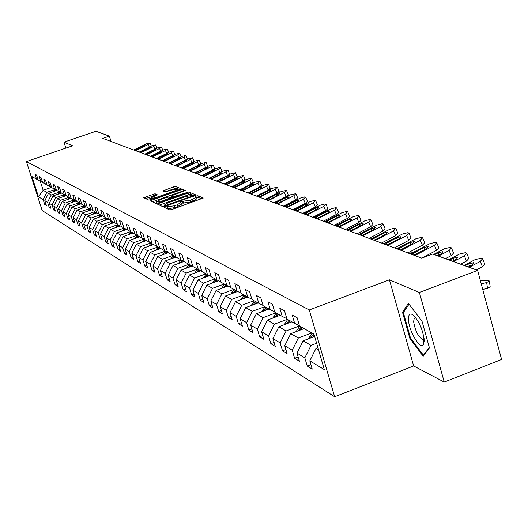 <?xml version="1.0" encoding="UTF-8"?>
<svg xmlns="http://www.w3.org/2000/svg" width="528" height="528" viewBox="0 0 528 528"><rect width="100%" height="100%" fill="white"/><g stroke="black" fill="none" stroke-linecap="round" stroke-linejoin="round"><path stroke-width="0.79" d="M165.449 206.95L164.571 207.491L169.666 209.893L171.838 209.524L203.3 198.026L197.855 195.743L196.35 196.007L195.499 196.535L196.416 196.984L192.509 199.412L190.007 200.303L180.932 201.465L180.068 202L180.952 202.455L176.992 204.917L174.478 205.808L165.449 206.95M201.782 198.898L198.376 197.465L196.667 197.809M196.462 197.142L196.937 198.713L193.037 201.148L190.535 202.033L181.203 203.287M155.047 193.75L143.715 197.69L148.909 200.145L180.028 189.539L181.163 188.78L175.685 186.49L173.639 186.859L162.743 190.991L165.066 192.02L171.963 189.955L177.619 189.064L174.431 191.004L155.324 197.736L149.695 198.614L157.337 194.799L155.047 193.75L155.555 195.406L145.563 198.568M72.626 145.801L63.987 142.144L95.977 131.261L109.388 136.151L102.821 138.395L421.707 258.133L432.696 254.014L477.616 270.389L419.384 292.492L389.44 279.827L309.289 309.962L26.4 161.575L72.626 145.801M158.776 203.425L157.535 204.184L163.046 206.785L165.185 206.415L196.258 195.089L190.39 192.628L188.272 192.997L158.776 203.425L159.258 205.003M155.872 203.412L150.526 200.891L151.754 200.145L180.847 189.882L182.926 189.512L185.381 190.555L172.339 195.466L171.131 196.205L172.748 196.937L188.753 191.954L157.971 203.049L155.872 203.412M309.289 309.962L334.646 396.739L42.207 210.599L26.4 161.575M45.943 204.065L44.728 204.488L46.411 205.524L44.834 200.614L47.56 202.257L49.15 207.207L50.879 208.276L49.282 203.3L52.067 204.989L53.678 209.999L55.453 211.088L53.836 206.059L56.694 207.788L58.318 212.857L60.139 213.972L58.502 208.877L61.439 210.652L63.076 215.78L64.944 216.929L63.294 211.774L66.297 213.589L67.96 218.783L69.868 219.965L68.204 214.744L71.287 216.605L72.963 221.866L74.923 223.073L73.24 217.787L76.402 219.701L78.098 225.027L80.111 226.261L78.408 220.915L81.655 222.875L83.371 228.268L85.43 229.541L83.708 224.123L87.047 226.136L88.777 231.601L90.902 232.907L89.159 227.416L92.585 229.489L94.34 235.019L96.518 236.359L94.756 230.795L98.274 232.927L100.049 238.537L102.287 239.91L100.505 234.274L104.122 236.465L105.917 242.147L108.22 243.566L106.418 237.851L110.134 240.101L111.949 245.863L114.319 247.322L112.497 241.527L116.325 243.844L118.16 249.685L120.595 251.183L118.747 245.309L122.687 247.691L124.549 253.612L127.057 255.156L125.189 249.203L129.241 251.651L131.122 257.664L133.703 259.248L131.815 253.209L135.993 255.737L137.9 261.829L140.56 263.465L138.646 257.341L142.949 259.941L144.877 266.125L147.616 267.815L145.682 261.591L150.117 264.277L152.071 270.554L154.895 272.29L152.935 265.98L157.516 268.752L159.489 275.121L162.406 276.916L160.42 270.508L165.145 273.365L167.145 279.833L170.155 281.681L168.148 275.174L173.026 278.124L175.052 284.698L178.16 286.605L176.121 279.998L181.157 283.048L183.216 289.72L186.424 291.694L184.364 284.981L189.572 288.13L191.651 294.908L194.971 296.954L192.878 290.136L198.264 293.39L200.369 300.28L203.808 302.392L201.689 295.462L207.26 298.828L209.398 305.831L212.949 308.022L210.804 300.973L216.572 304.458L218.737 311.579L222.42 313.85L220.242 306.682L226.222 310.292L228.413 317.539L232.228 319.882L230.023 312.596L236.221 316.338L238.445 323.71L242.398 326.146L240.161 318.727L246.589 322.608L248.846 330.112L252.952 332.64L250.681 325.083L257.354 329.116L259.637 336.758L263.901 339.379L261.604 331.69L268.528 335.881L270.851 343.655L275.279 346.381L272.943 338.547L280.15 342.903L282.506 350.83L287.113 353.661L284.744 345.682L292.235 350.216L294.624 358.288L299.416 361.238L297.013 353.1L304.814 357.819L307.243 366.049L312.233 369.125L309.797 360.829L324.337 369.626L313.955 334.132L299.581 326.099L297.112 317.711L292.208 315.025L294.664 323.347L299.468 325.73M44.728 204.488L43.151 199.597L38.465 196.766L31.957 176.576L36.571 179.15L34.987 174.227L36.637 175.124L38.227 180.074L40.907 181.573L39.303 176.59L40.993 177.514L42.603 182.523L45.349 184.054L43.732 179.012L45.467 179.962L47.091 185.024L49.903 186.602L48.272 181.5L50.048 182.47L51.685 187.598L54.575 189.209L52.919 184.041L54.74 185.038L56.404 190.232L59.36 191.882L57.691 186.655L59.558 187.678L61.235 192.931L64.271 194.627L62.581 189.334L64.502 190.384L66.198 195.703L69.313 197.446L67.604 192.08L69.571 193.156L71.287 198.548L74.488 200.336L72.758 194.905L74.778 196.007L76.514 201.465L79.801 203.3L78.052 197.802L80.124 198.931L81.88 204.461L85.252 206.349L83.49 200.772L85.615 201.94L87.391 207.544L90.862 209.484L89.074 203.834L91.265 205.029L93.06 210.712L96.624 212.705L94.816 206.976L97.066 208.21L98.881 213.965L102.551 216.011L100.723 210.21L103.033 211.477L104.874 217.312L108.643 219.417L106.795 213.53L109.177 214.837L111.038 220.757L114.919 222.928L113.045 216.955L115.5 218.302L117.381 224.301L121.381 226.532L119.486 220.48L122.014 221.866L123.915 227.951L128.033 230.254L126.113 224.11L128.72 225.535L130.647 231.713L134.891 234.082L132.95 227.852L135.63 229.317L137.584 235.587L141.959 238.036L139.993 231.706L142.765 233.224L144.738 239.587L149.252 242.108L147.259 235.686L150.117 237.25L152.117 243.712L156.776 246.312L154.757 239.791L157.707 241.402L159.74 247.969L164.545 250.655L162.505 244.028L165.548 245.692L167.6 252.358L172.57 255.136L170.504 248.404L173.653 250.127L175.732 256.905L180.866 259.769L178.768 252.932L182.021 254.714L184.133 261.598L189.446 264.568L187.321 257.611L190.687 259.453L192.826 266.455L198.323 269.524L196.165 262.456L199.657 264.363L201.821 271.478L207.517 274.659L205.326 267.472L208.936 269.445L211.134 276.685L217.034 279.979L214.817 272.666L218.559 274.712L220.79 282.077L226.908 285.496L224.657 278.051L228.538 280.177L230.802 287.668L237.145 291.212L234.868 283.635L238.894 285.839L241.184 293.469L247.771 297.152L245.461 289.436L249.645 291.727L251.968 299.495L258.812 303.323L256.469 295.462L260.812 297.845L263.175 305.758L270.29 309.731L267.907 301.726L272.435 304.201L274.824 312.266L282.229 316.404L279.814 308.24L284.519 310.82L286.948 319.044L294.664 323.347M59.644 192.027L51.236 194.944L48.484 193.347L56.819 190.463M48.484 193.347L44.834 200.614M51.236 194.944L47.56 202.257M40.907 181.573L42.563 182.398M66.152 195.565L64.271 194.627L55.796 197.584L52.978 195.954L61.406 193.024M52.978 195.954L49.282 203.3M55.796 197.584L52.067 204.989M45.349 184.054L47.051 184.899M69.049 197.3L60.463 200.29L57.578 198.614L66.172 195.624M57.578 198.614L53.836 206.059M60.463 200.29L56.694 207.788M49.903 186.602L51.645 187.466M73.94 200.033L65.254 203.062L62.291 201.346L71.036 198.304M62.291 201.346L58.502 208.877M65.254 203.062L61.439 210.652M54.575 189.209L56.357 190.1M78.956 202.831L70.165 205.907L67.129 204.145L75.953 201.062M67.129 204.145L63.294 211.774M70.165 205.907L66.297 213.589M59.36 191.882L61.195 192.793M84.097 205.709L75.2 208.817L72.085 207.016L81.002 203.9M72.085 207.016L68.204 214.744M75.2 208.817L71.287 216.605M89.377 208.652L80.368 211.814L77.174 209.959L86.176 206.811M77.174 209.959L73.24 217.787M80.368 211.814L76.402 219.701M69.313 197.446L71.24 198.403M94.789 211.682L85.668 214.883L82.388 212.982L91.483 209.794M82.388 212.982L78.408 220.915M85.668 214.883L81.655 222.875M74.488 200.336L76.468 201.32M100.353 214.784L91.113 218.038L87.747 216.084L96.934 212.857M87.747 216.084L83.708 224.123M91.113 218.038L87.047 226.136M79.801 203.3L81.833 204.31M106.062 217.978L96.71 221.278L93.251 219.272L102.531 216.005M93.251 219.272L89.159 227.416M96.71 221.278L92.585 229.489M85.252 206.349L87.344 207.385M111.929 221.252L102.458 224.605L98.901 222.545L108.299 219.226M98.901 222.545L94.756 230.795M102.458 224.605L98.274 232.927M90.862 209.484L93.007 210.547M117.962 224.624L108.365 228.023L104.709 225.911L114.233 222.539M104.709 225.911L100.505 234.274M108.365 228.023L104.122 236.465M96.624 212.705L98.828 213.8M124.159 228.089L114.437 231.541L110.675 229.363L120.325 225.944M110.675 229.363L106.418 237.851M114.437 231.541L110.134 240.101M102.551 216.011L104.821 217.14M130.621 231.627L120.681 235.158L116.82 232.921L126.595 229.449M116.82 232.921L112.497 241.527M120.681 235.158L116.325 243.844M108.643 219.417L110.979 220.579M137.267 235.264L127.109 238.88L123.136 236.577L133.043 233.053M123.136 236.577L118.747 245.309M127.109 238.88L122.687 247.691M114.919 222.928L117.328 224.123M143.999 239.045L133.729 242.715L129.637 240.346L139.676 236.762M129.637 240.346L125.189 249.203M133.729 242.715L129.241 251.651M121.381 226.532L123.856 227.766M150.935 242.939L140.547 246.662L136.33 244.22L146.513 240.577M136.33 244.22L131.815 253.209M140.547 246.662L135.993 255.737M128.033 230.254L130.588 231.521M158.077 246.959L147.576 250.734L143.227 248.213L153.549 244.51M143.227 248.213L138.646 257.341M147.576 250.734L142.949 259.941M134.891 234.082L137.524 235.389M165.442 251.097L154.816 254.925L150.335 252.331L160.802 248.563M150.335 252.331L145.682 261.591M154.816 254.925L150.117 264.277M141.959 238.036L144.672 239.382M173.032 255.367L162.281 259.248L157.661 256.575L168.28 252.74M157.661 256.575L152.935 265.98M162.281 259.248L157.516 268.752M149.252 242.108L152.051 243.5M184.061 261.353L180.866 259.769L169.99 263.71L165.218 260.951L175.996 257.05M165.218 260.951L160.42 270.508M169.99 263.71L165.145 273.365M156.776 246.312L159.667 247.744M188.984 264.31L177.943 268.316L173.019 265.465L184.087 261.452M173.019 265.465L168.148 275.174M177.943 268.316L173.026 278.124M164.545 250.655L167.534 252.133M197.373 268.99L186.16 273.075L181.071 270.131L192.377 266.02M181.071 270.131L176.121 279.998M186.16 273.075L181.157 283.048M172.57 255.136L175.659 256.667M206.039 273.834L194.654 277.999L189.394 274.949L200.845 270.772M189.394 274.949L184.364 284.981M194.654 277.999L189.572 288.13M214.995 278.843L203.432 283.081L197.993 279.932L209.59 275.689M197.993 279.932L192.878 290.136M203.432 283.081L198.264 293.39M189.446 264.568L192.746 266.204M224.268 284.018L212.52 288.341L206.89 285.08L218.632 280.771M206.89 285.08L201.689 295.462M212.52 288.341L207.26 298.828M198.323 269.524L201.742 271.22M233.864 289.377L221.925 293.786L216.097 290.413L227.99 286.031M216.097 290.413L210.804 300.973M221.925 293.786L216.572 304.458M207.517 274.659L211.055 276.415M243.797 294.934L231.667 299.429L225.628 295.931L237.679 291.482M225.628 295.931L220.242 306.682M231.667 299.429L226.222 310.292M217.034 279.979L220.704 281.794M254.1 300.689L241.765 305.276L235.508 301.653L247.718 297.125M235.508 301.653L230.023 312.596M241.765 305.276L236.221 316.338M226.908 285.496L230.71 287.377M264.785 306.656L252.232 311.342L245.744 307.58L258.166 302.96M245.744 307.58L240.161 318.727M252.232 311.342L246.589 322.608M237.145 291.212L241.091 293.172M275.873 312.853L263.102 317.638L256.364 313.731L268.996 309.012M256.364 313.731L250.681 325.083M263.102 317.638L257.354 329.116M247.771 297.152L251.876 299.185M287.384 319.288L274.395 324.172L267.392 320.12L280.249 315.295M267.392 320.12L261.604 331.69M274.395 324.172L268.528 335.881M258.812 303.323L263.076 305.428M299.521 325.908L286.123 330.97L278.85 326.753L291.931 321.823M278.85 326.753L272.943 338.547M286.123 330.97L280.15 342.903M270.29 309.731L274.725 311.929M311.797 332.924L298.333 338.039L290.763 333.65L304.082 328.614M290.763 333.65L284.744 345.682M298.333 338.039L292.235 350.216M282.229 316.404L286.849 318.688M316.622 343.266L311.038 345.391L303.158 340.831L314.635 336.468M303.158 340.831L297.013 353.1M311.038 345.391L304.814 357.819M318.516 349.721L316.061 348.302L317.896 347.602M316.061 348.302L309.797 360.829M389.44 279.827L413.629 365.957L444.239 382.061L419.384 292.492M444.239 382.061L501.6 359.469L477.616 270.389M63.987 142.144L65.875 148.104M413.629 365.957L334.646 396.739M111.045 141.484L109.388 136.151M51.487 187.387L43.157 190.265L46.787 192.364L55.117 189.479M40.247 181.203L43.157 190.265L38.465 196.766M46.787 192.364L43.151 199.597M36.571 179.15L38.188 179.956M310.913 364.643L307.243 366.049M298.148 356.941L294.624 358.288M285.886 349.543L282.506 350.83M274.105 342.428L270.851 343.655M262.766 335.577L259.637 336.758M251.849 328.984L248.846 330.112M241.336 322.628L238.445 323.71M231.205 316.496L228.413 317.539M221.43 310.583L218.737 311.579M211.992 304.874L209.398 305.831M202.877 299.356L200.369 300.28M194.073 294.023L191.651 294.908M185.552 288.862L183.216 289.72M177.316 283.866L175.052 284.698M169.336 279.035L167.145 279.833M161.614 274.349L159.489 275.121M154.123 269.808L152.071 270.554M146.87 265.406L144.877 266.125M139.828 261.136L137.9 261.829M132.997 256.991L131.122 257.664M126.364 252.965L124.549 253.612M119.929 249.051L118.16 249.685M113.665 245.249L111.949 245.863M107.587 241.553L105.917 242.147M101.666 237.956L100.049 238.537M95.911 234.465L94.34 235.019M90.314 231.059L88.777 231.601M84.863 227.746L83.371 228.268M79.55 224.512L78.098 225.027M74.382 221.371L72.963 221.866M69.34 218.302L67.96 218.783M64.423 215.312L63.076 215.78M59.631 212.395L58.318 212.857M54.958 209.55L53.678 209.999M50.398 206.778L49.15 207.207M408.421 303.376L402.501 312.233L409.82 338.323L423.179 356.228L429.455 347.972L422.011 321.209L408.421 303.376M422.869 339.438L424.202 341.207M410.56 338.039L409.82 338.323M403.993 311.659L402.501 312.233M166.657 208.481L168.128 208.725L175.012 207.544L174.478 205.808M180.998 202.607L181.48 204.184L177.52 206.653L175.012 207.544M194.753 195.947L190.905 194.324L188.786 194.7L159.423 205.082M164.861 205.722L193.38 195.664L192.628 195.34L185.79 196.535L167.983 202.838L164.023 205.28L165.086 206.448M152.394 201.775L181.355 191.558L180.847 189.882M183.902 191.387L181.355 191.558M171.653 197.789L172.029 198.079M160.01 199.815L156.724 201.821L162.459 200.937L170.511 197.782L168.901 197.05L166.808 197.419L160.01 199.815M155.951 195.591L155.555 195.406M179.744 189.638L176.187 188.146L164.663 191.849M482.764 289.509L487.489 288.367L486.664 282.559L489.337 280.982L487.898 280.348L480.44 280.863M481.246 283.859L486.664 282.559M489.383 281.305L490.162 286.777L487.489 288.367M464.079 265.459L475.101 259.618L481.219 258.185L482.255 258.542L482.605 258.753L480.256 261.433L469.174 267.313M476.421 269.953L482.42 266.765L480.256 261.433M482.75 259.109L484.77 264.073L482.42 266.765M464.996 265.789L468.706 263.822L473.596 262.68L471.979 265.003L468.25 266.977M408.467 319.367C408.56 330.832 420.776 351.074 423.588 344.243L424.195 340.21C422.783 329.38 419.021 320.918 412.896 314.82C409.893 312.946 408.415 314.464 408.467 319.367M416.031 318.107L415.094 317.915L414.19 318.483L413.615 321.585C415.239 331.129 418.341 337.082 422.915 339.438L424.063 338.441M429.31 347.457L423.403 355.238L410.454 337.894L403.366 312.602L409.015 304.168M424.156 354.948L423.403 355.238M308.418 338.831L312.147 333.122M312.616 337.234L314.239 335.108M313.698 333.986L310.708 337.96M303.158 328.964L303.626 328.357M296.056 331.65L299.686 326.159M300.135 330.106L302.122 327.518M301.178 326.99L298.294 330.805M448.602 259.816L459.426 254.093L465.392 252.681L466.389 253.024L466.719 253.222L464.383 255.842L453.499 261.598M460.621 264.191L466.514 261.07L464.383 255.842M466.858 253.559L468.851 258.443L466.514 261.07M449.48 260.132L453.123 258.205L457.895 257.083L456.265 259.34L452.608 261.274M433.719 254.39L444.352 248.787L450.179 247.388L451.136 247.724L451.453 247.909L449.123 250.47L438.425 256.106M445.434 258.661L451.229 255.598L449.123 250.47M451.579 248.219L453.552 253.031L451.229 255.598M434.564 254.694L438.141 252.813L442.801 251.698L441.17 253.902L437.573 255.796M291.047 322.159L291.489 321.578M284.176 324.746L287.701 319.46M288.143 323.255L290.044 320.773M289.139 320.265L286.354 323.928M279.391 315.619L279.82 315.058M272.738 318.113L276.177 313.025M276.599 316.668L278.434 314.279M277.556 313.79L274.87 317.315M268.171 309.322L268.587 308.781M261.73 311.731L265.076 306.821M265.485 310.325L267.247 308.035M412.685 252.694L408.494 253.169M266.402 307.56L263.815 310.952M410.355 253.869L429.858 243.685L435.541 242.299L436.465 242.623L436.762 242.801L434.445 245.296L415.714 255.136L414.744 254.773L413.569 255.077M421.707 258.133L436.524 250.338L434.445 245.296M414.836 255.552L415.714 255.136M436.88 243.091L438.834 247.823L436.524 250.338M411.616 254.344L423.733 247.619L428.281 246.517L426.644 248.668L414.744 254.773M396.726 248.754L415.899 238.768L421.45 237.402L422.334 237.712L420.314 240.319L401.9 249.968L399.815 249.909M407.801 252.912L422.367 245.269L420.314 240.319M401.036 250.371L401.9 249.968M422.73 238.148L424.664 242.814L422.367 245.269M397.934 249.203L409.86 242.616L414.302 241.527L412.665 243.626L400.963 249.619M383.592 243.817L402.448 234.029L407.873 232.683L408.725 232.98L406.705 235.528L388.595 244.985L386.569 244.939M394.403 247.876L408.725 240.392L406.705 235.528M387.75 245.381L388.595 244.985M409.101 233.389L411.015 237.989L408.725 240.392M384.754 244.259L396.495 237.798L400.831 236.729L399.194 238.775L387.691 244.649M257.367 303.257L257.763 302.735M251.123 305.58L254.384 300.848M254.78 304.22L256.476 302.016M398.581 247.823L395.446 248.272M255.664 301.561L253.163 304.821M370.927 239.065L389.479 229.462L394.779 228.129L395.604 228.413L393.584 230.908L375.771 240.181L373.804 240.141M381.487 243.032L395.578 235.686L393.584 230.908M374.939 240.57L375.771 240.181M395.96 228.809L397.855 233.336L395.578 235.686M372.055 239.488L383.605 233.158L387.849 232.096L386.212 234.095L374.9 239.857M246.946 297.409L247.335 296.908M240.9 299.653L244.068 295.086M244.451 298.333L246.088 296.215M384.859 243.203L382.859 243.547M245.302 295.772L242.887 298.914M358.71 234.478L376.966 225.053L382.153 223.74L382.952 224.011L380.926 226.453L363.403 235.547L361.482 235.521M369.032 238.352L382.892 231.145L380.926 226.453M362.578 235.93L363.403 235.547M383.288 224.38L385.156 228.842L382.892 231.145M359.799 234.887L371.171 228.677L375.322 227.627L373.685 229.581L362.564 235.237M236.9 291.766L237.277 291.278M231.033 293.938L234.122 289.522M234.491 292.657L236.069 290.611M371.455 238.828L370.709 238.979M235.31 290.189L232.98 293.218M346.922 230.05L364.881 220.803L369.963 219.496L370.729 219.767L368.709 222.149L351.463 231.079L349.595 231.053M357.007 233.838L370.656 226.763L368.709 222.149M350.658 231.455L351.463 231.079M371.052 220.117L372.9 224.512L370.656 226.763M347.972 230.446L359.172 224.354L363.231 223.311L361.601 225.225L350.651 230.776M227.198 286.328L227.581 285.826M221.503 288.42L224.512 284.156M224.875 287.179L226.4 285.212M225.667 284.803L223.417 287.72M335.531 225.773L353.212 216.691L358.189 215.404L358.928 215.662L356.908 217.991L339.933 226.763L338.118 226.743M345.398 229.482L358.829 222.532L356.908 217.991M339.141 227.126L339.933 226.763M359.231 215.992L361.06 220.328L358.829 222.532M336.541 226.156L347.576 220.176L351.556 219.146L349.925 221.021L339.154 226.466M217.826 281.068L218.216 280.566M212.302 283.094L215.239 278.975M215.582 281.893L217.054 279.992M216.348 279.596L214.177 282.407L213.061 281.78M324.522 221.641L341.933 212.718L346.804 211.444L347.523 211.695L345.51 213.979L328.792 222.592L327.023 222.578M334.178 225.265L347.404 218.447L345.51 213.979M328.007 222.948L328.792 222.592M347.813 212.005L349.622 216.282L347.404 218.447M325.499 222.011L336.376 216.137L340.27 215.12L338.639 216.955L328.033 222.308M208.771 275.986L209.167 275.477M203.412 277.952L206.27 273.966M206.606 276.778L208.045 274.923M207.346 274.567L205.24 277.279M313.876 217.642L331.03 208.877L335.801 207.616L336.494 207.86L334.481 210.091L318.021 218.552L316.292 218.552M323.327 221.192L336.356 214.487L334.481 210.091M317.249 218.909L318.021 218.552M336.765 208.157L338.56 212.368L336.356 214.487M314.82 217.998L325.538 212.23L329.353 211.226L327.73 213.022L317.288 218.282M200.013 271.075L200.416 270.56M194.806 272.976L197.591 269.115M197.921 271.841L199.327 270.026M198.647 269.683L196.601 272.316M303.574 213.774L320.47 205.161L325.149 203.914L325.822 204.151L323.816 206.336L307.6 214.652L305.917 214.652M312.833 217.252L325.664 210.665L323.816 206.336M306.841 215.002L307.6 214.652M326.08 204.428L327.855 208.586L325.664 210.665M304.491 214.117L315.051 208.454L318.793 207.464L317.176 209.22L306.893 214.388M191.545 266.323L191.948 265.802M186.483 268.165L189.202 264.429M189.519 267.056L190.898 265.28M190.232 264.957L188.245 267.524M293.601 210.032L310.253 201.557L314.84 200.33L315.487 200.554L313.493 202.699L297.515 210.877L295.871 210.883M302.676 213.437L315.315 206.963L313.493 202.699M296.762 211.22L297.515 210.877M315.737 200.825L317.486 204.917L315.315 206.963M294.492 210.362L304.9 204.798L308.57 203.815L306.959 205.537L296.828 210.619M183.341 261.723L183.751 261.202M178.424 263.505L181.078 259.875M181.381 262.436L182.728 260.693M182.087 260.377L180.147 262.878M283.945 206.402L300.353 198.073L304.854 196.858L305.481 197.076L303.494 199.181L287.74 207.22L286.136 207.227M292.835 209.741L305.296 203.372L303.494 199.181M287.008 207.55L287.74 207.22M305.719 197.327L307.454 201.373L305.296 203.372M284.803 206.725L295.073 201.254L298.67 200.284L297.066 201.973L287.08 206.969M175.402 257.268L175.718 256.859M170.623 258.997L173.224 255.46M173.501 257.954L174.821 256.252M174.2 255.948L172.306 258.383M274.58 202.891L290.756 194.693L295.786 193.703L293.799 195.769L278.276 203.676L276.712 203.689M283.298 206.164L295.581 199.901L293.799 195.769M277.55 204.006L278.276 203.676M297.561 197.828L295.581 199.901M275.418 203.201L285.542 197.822L289.073 196.858L287.476 198.515L277.636 203.432M167.699 252.952L167.99 252.575M163.053 254.628L165.607 251.176M165.865 253.612L167.158 251.948M166.558 251.651L164.71 254.027M265.505 199.478L281.457 191.42L286.381 190.436L284.407 192.456L269.102 200.237L267.571 200.257M274.058 202.693L286.163 196.528L284.407 192.456M268.389 200.561L269.102 200.237M288.136 194.495L286.163 196.528M266.317 199.782L276.302 194.489L279.767 193.545L278.177 195.162L268.481 200.006M160.241 248.767L160.519 248.404M155.72 250.391L158.222 247.031M158.459 249.407L159.694 247.817M159.146 247.487L157.337 249.81M256.707 196.178L272.435 188.239L277.259 187.262L275.293 189.248L260.205 196.904L258.707 196.924M265.096 199.327L277.035 193.261L275.293 189.248M259.499 197.221L260.205 196.904M278.995 191.268L277.035 193.261M257.486 196.469L267.346 191.261L270.745 190.324L269.161 191.915L259.598 196.68M153.001 244.708L153.272 244.352M148.606 246.286L151.061 243.005M151.272 245.329L152.407 243.87M151.952 243.448L150.183 245.718M248.16 192.971L263.677 185.156L268.409 184.186L266.455 186.133L251.566 193.67L250.107 193.697M256.397 196.06L268.171 190.087L266.455 186.133M250.873 193.987L251.566 193.67M270.125 188.133L268.171 190.087M248.926 193.255L258.647 188.126L261.987 187.202L260.41 188.76L250.985 193.453M145.979 240.768L146.243 240.425M141.695 242.299L144.104 239.098M144.302 241.369L145.398 239.956M144.87 239.659L143.246 241.745M239.864 189.856L255.169 182.16L259.816 181.196L257.869 183.11L243.184 190.529L241.751 190.562M247.949 192.885L259.565 187.011L257.869 183.11M242.497 190.839L243.184 190.529M261.512 185.09L259.565 187.011M240.603 190.133L250.206 185.084L253.486 184.166L251.915 185.704L242.616 190.318M139.154 236.947L139.418 236.61M134.99 238.432L137.353 235.303M137.531 237.527L138.6 236.155M138.085 235.864L136.508 237.89M231.812 186.826L246.913 179.249L251.473 178.299L249.533 180.173L235.046 187.486L233.647 187.519M239.745 189.809L251.209 184.021L249.533 180.173M234.366 187.79L235.046 187.486M253.143 182.134L251.209 184.021M232.531 187.097L242.002 182.127L245.23 181.223L243.665 182.728L234.491 187.275M128.476 234.676L130.7 231.746M130.957 233.792L131.993 232.465M131.492 232.181L129.961 234.148M223.984 183.889L238.887 176.425L243.362 175.474L241.435 177.322L227.132 184.523L225.766 184.556M231.779 186.82L243.091 181.111L241.435 177.322M226.466 184.82L227.132 184.523M245.018 179.263L243.091 181.111M224.677 184.153L234.036 179.256L237.204 178.358L235.653 179.837L226.598 184.318M122.146 231.026L124.318 228.175M124.562 230.168L125.572 228.875M125.083 228.604L123.598 230.512M216.374 181.031L231.079 173.679L235.481 172.735L233.561 174.55L219.45 181.645L218.104 181.685M218.79 181.936L219.45 181.645M237.112 176.471L235.613 178.075M217.048 181.289L226.288 176.464L229.403 175.573L227.858 177.032L218.922 181.447M115.995 227.482L118.114 224.71M118.351 226.644L119.335 225.39M118.859 225.126L117.414 226.981M208.969 178.253L223.496 171.006L227.812 170.069L225.905 171.851L211.972 178.84L210.659 178.886M211.319 179.137L211.972 178.84M229.429 173.752L228.65 174.9M209.629 178.497L218.75 173.752L221.819 172.874L220.282 174.299L211.464 178.655M110.009 224.03L112.075 221.338M112.312 223.219L113.263 221.998M112.801 221.74L111.395 223.542M201.769 175.547L216.11 168.406L220.354 167.475L218.453 169.231L204.699 176.121L203.412 176.167M204.059 176.405L204.699 176.121M221.951 171.112L221.503 172.003M202.415 175.791L211.424 171.112L214.441 170.24L212.909 171.646L204.204 175.936M104.188 220.678L106.207 218.057M106.432 219.886L107.362 218.704M106.913 218.453L105.547 220.202M194.766 172.92L208.923 165.871L213.094 164.954L211.207 166.676L197.624 173.468L196.357 173.514M196.99 173.752L197.624 173.468M214.678 168.538L214.441 169.237M195.386 173.151L204.29 168.538L207.26 167.68L205.735 169.059L197.142 173.29M98.518 217.417L100.492 214.863M100.709 216.645L101.614 215.49M101.178 215.246L99.845 216.949M187.942 170.359L201.927 163.409L206.026 162.492L204.151 164.195L190.733 170.887L189.493 170.94M190.106 171.171L190.733 170.887M207.59 166.036L207.497 166.584M188.549 170.584L197.347 166.036L200.264 165.185L198.752 166.544L190.265 170.716M93.001 214.243L94.928 211.754M95.139 213.49L96.017 212.368M95.594 212.131L94.301 213.781M181.295 167.864L195.116 161.007L199.142 160.103L197.281 161.773L184.028 168.379L182.813 168.432M183.407 168.656L184.028 168.379M200.693 163.601L200.699 164.023M181.889 168.082L190.582 163.601L193.459 162.756L191.954 164.096L183.572 168.208M87.628 211.147L89.503 208.725M89.714 210.415L90.572 209.319M90.156 209.088L88.895 210.698M174.827 165.429L188.476 158.671L192.443 157.773L190.582 159.416L177.494 165.931L176.299 165.983M176.88 166.201L177.494 165.931M175.402 165.647L183.988 161.225L186.82 160.387L185.328 161.707L177.052 165.766L176.807 164.795M82.394 208.131L84.223 205.775M84.434 207.418L85.265 206.356M84.863 206.131L83.635 207.702M168.518 163.06L182.002 156.394L185.902 155.496L184.061 157.113L171.125 163.548L169.957 163.601M170.518 163.812L171.125 163.548M169.079 163.271L177.566 158.908L180.358 158.083L178.873 159.377L170.689 163.383M77.286 205.201L79.081 202.897M79.279 204.501L80.104 203.452M79.702 203.247L78.5 204.772M162.367 160.75L175.692 154.169L179.533 153.285L177.698 154.876L164.921 161.225L163.766 161.278M164.32 161.489L164.921 161.225M162.914 160.961L171.31 156.651L174.055 155.833L172.577 157.113L164.498 161.066M72.31 202.336L74.059 200.099M74.257 201.656L75.068 200.627M74.672 200.429L73.498 201.92M156.367 158.499L169.541 152.005L173.323 151.12L171.494 152.691L158.869 158.954L157.733 159.014M158.275 159.218L158.869 158.954M156.902 158.704L165.198 154.453L167.911 153.641L166.439 154.902L158.453 158.803M67.459 199.544L69.168 197.36M69.359 198.884L70.158 197.861M69.775 197.67L68.62 199.142M150.52 156.301L163.541 149.893L167.264 149.015L165.449 150.559L152.962 156.743L151.853 156.803M152.374 157.001L152.962 156.743M168.729 152.302L167.369 149.127M151.041 156.499L159.245 152.308L161.911 151.503L160.453 152.744L152.559 156.592M62.726 196.825L64.396 194.693M64.581 196.178L65.366 195.175M64.99 194.984L63.862 196.429M144.811 154.163L157.681 147.827L161.344 146.962L159.542 148.48L147.2 154.585L146.111 154.651M146.626 154.843L147.2 154.585M162.802 150.209L161.456 147.068M145.319 154.354L153.43 150.209L156.064 149.417L154.612 150.638L146.81 154.44M58.106 194.172L59.75 192.073M59.915 193.538L60.694 192.548M60.331 192.364L59.215 193.783M139.234 152.071L151.965 145.814L155.575 144.949L153.78 146.454L141.577 152.48L140.507 152.546M141.009 152.731L141.577 152.48M139.735 152.255L147.754 148.17L150.348 147.378L148.909 148.579L141.194 152.335M53.599 191.578L55.209 189.526M55.367 190.964L56.133 189.988M55.777 189.809L54.681 191.202M133.795 150.025L146.381 143.847L149.939 142.989L148.157 144.474L136.085 150.427L135.036 150.493M135.524 150.671L136.085 150.427M134.277 150.209L142.217 146.17L144.778 145.391L143.345 146.573L135.716 150.289M168.128 208.725L167.6 206.996M177.52 206.653L176.992 204.917M182.959 202.93L182.437 201.208M183.632 203.227L183.104 201.498M190.535 202.033L190.007 200.303M193.037 201.148L192.509 199.412M198.376 197.465L197.855 195.743M167.475 208.421L166.947 206.692M188.786 194.7L188.272 192.997M190.905 194.324L190.39 192.628M166.505 205.946L166.353 205.458M192.68 196.68L192.535 196.192M193.565 196.37L193.373 195.749M164.551 206.613L164.182 205.405M152.236 201.703L151.754 200.145M183.44 191.189L182.926 189.512M171.699 197.934L171.184 196.244M172.993 197.743L172.748 196.937M174.992 197.036L174.847 196.561M187.381 192.661L187.235 192.192M162.604 201.412L162.459 200.937M169.435 198.997L169.29 198.528M170.709 198.548L170.504 197.881M155.47 198.198L155.324 197.736M174.57 191.466L174.431 191.004M164.38 191.723L163.937 190.271M174.141 188.509L173.639 186.859M176.187 188.146L175.685 186.49M145.405 198.495L144.929 196.957M153.516 195.769L153.008 194.113M469.682 266.218L468.706 263.822M309.599 336.442L311.144 337.319M297.185 329.413L298.67 330.257M454.067 260.509L453.123 258.205M439.052 255.017L438.141 252.813M285.252 322.654L286.678 323.466M273.768 316.153L275.141 316.932M262.713 309.896L264.033 310.642M412.19 253.823L411.226 253.46M424.611 249.737L423.733 247.619M413.47 253.004L413.926 255.011M398.508 248.695L397.584 248.351M410.705 244.655L409.86 242.616M399.769 247.896L400.211 249.836M385.328 243.758L384.43 243.428M397.313 239.758L396.495 237.798M386.569 242.979L386.998 244.853M252.054 303.864L253.334 304.583M372.616 238.999L371.758 238.676M384.397 235.039L383.605 233.158M373.844 238.234L374.26 240.049M241.784 298.043L243.019 298.742M360.36 234.412L359.528 234.102M371.936 230.492L371.171 228.677M361.568 233.66L361.977 235.415M231.871 292.433L233.066 293.106M348.526 229.977L347.721 229.68M359.911 226.103L359.172 224.354M349.721 229.244L350.117 230.941M222.308 287.014L223.456 287.668M337.095 225.7L336.323 225.41M348.295 221.859L347.576 220.176M338.27 224.981L338.659 226.624M326.047 221.562L325.301 221.285M337.069 217.767L336.376 216.137M327.208 220.856L327.584 222.453M204.131 276.725L205.161 277.306M315.368 217.562L314.642 217.292M326.212 213.807L325.538 212.23M316.51 216.869L316.879 218.414M195.492 271.834L196.449 272.375M305.032 213.688L304.333 213.431M315.704 209.972L315.051 208.454M306.161 213.008L306.517 214.513M187.13 267.095L188.021 267.604M295.027 209.946L294.347 209.689M305.534 206.263L304.9 204.798M296.142 209.273L296.492 210.731M179.032 262.515L179.863 262.984M285.338 206.316L284.678 206.072M295.687 202.673L295.073 201.254M286.44 205.656L286.777 207.068M171.191 258.073L171.963 258.509M275.946 202.798L275.306 202.561M286.136 199.195L285.542 197.822M277.035 202.151L277.365 203.524M163.594 253.77L164.307 254.173M266.838 199.386L266.218 199.155M276.883 195.822L276.302 194.489M267.914 198.752L268.237 200.086M156.229 249.599L156.889 249.975M258.007 196.079L257.407 195.855M267.907 192.555L267.346 191.261M259.07 195.459L259.38 196.753M149.074 245.553L149.688 245.896M249.434 192.872L248.853 192.654M259.195 189.38L258.647 188.126M250.483 192.258L250.793 193.519M142.138 241.619L142.699 241.943M241.118 189.757L240.55 189.545M250.734 186.298L250.206 185.084M242.154 189.149L242.451 190.377M135.406 237.811L135.92 238.102M233.033 186.727L232.485 186.523M242.517 183.308L242.002 182.127M234.056 186.133L234.353 187.328M128.858 234.102L129.334 234.373M225.179 183.79L224.651 183.592M234.538 180.398L234.036 179.256M226.195 183.203L226.479 184.364M122.503 230.505L122.932 230.749M235.198 178.279L233.561 174.55M217.549 180.932L217.028 180.734M226.776 177.58L226.288 176.464M218.546 180.352L218.83 181.48M116.318 227L116.714 227.225M227.495 175.481L225.905 171.851M210.124 178.154L209.623 177.962M219.226 174.827L218.75 173.752M211.114 177.58L211.385 178.682M110.312 223.601L110.669 223.799M220.004 172.755L218.453 169.231M202.904 175.448L202.409 175.263M211.886 172.161L211.424 171.112M203.881 174.887L204.145 175.956M212.718 170.102L211.207 166.676M195.875 172.814L195.4 172.636M204.739 169.561L204.29 168.538M196.838 172.26L197.102 173.303M205.623 167.521L204.151 164.195M189.031 170.254L188.569 170.075M197.782 167.026L197.347 166.036M189.988 169.706L190.238 170.722M198.713 165.013L197.281 161.773M182.371 167.759L181.916 167.587M191.011 164.564L190.582 163.601M183.315 167.224L183.559 168.214M191.981 162.571L190.582 159.416M175.877 165.323L175.435 165.158M184.411 162.162L183.988 161.225M185.427 160.189L184.061 157.113M169.547 162.954L169.118 162.796M177.976 159.826L177.566 158.908M170.471 162.433L170.709 163.376M179.032 157.865L177.698 154.876M163.383 160.644L162.961 160.492M171.706 157.542L171.31 156.651M164.294 160.136L164.525 161.053M172.801 155.608L171.494 152.691M157.364 158.393L156.955 158.242M165.587 155.324L165.198 154.453M158.268 157.885L158.499 158.783M166.716 153.404L165.449 150.559M151.496 156.196L151.1 156.044M159.621 153.153L159.245 152.308M152.394 155.694L152.618 156.572M160.783 151.252L159.542 148.48M145.774 154.051L145.385 153.905M153.8 151.034L153.43 150.209M146.659 153.562L146.876 154.414M154.994 149.153L153.78 146.454M140.184 151.958L139.801 151.82M148.117 148.975L147.754 148.17M141.062 151.47L141.273 152.308M149.338 147.107L148.157 144.474M134.726 149.919L134.356 149.774M142.573 146.956L142.217 146.17M135.597 149.437L135.802 150.249M193.591 196.357L193.393 195.703M164.439 206.646L164.023 205.28M171.646 197.894L171.131 196.205M157.179 203.287L156.724 201.821M170.742 198.535L170.524 197.822M150.13 200.033L149.695 198.614M177.982 190.258L177.659 189.182M423.991 338.6L423.588 344.243M423.515 339.2L422.915 339.438M415.232 317.09L412.896 314.82M297.726 197.934L296.01 193.941M288.295 194.594L286.598 190.661M279.147 191.36L277.464 187.48M270.27 188.225L268.607 184.391M265.544 199.096L265.604 199.439M261.65 185.176L260.007 181.394M253.282 182.219L251.651 178.484M245.144 179.342L243.533 175.652M237.237 176.543L235.646 172.907M229.548 173.824L227.971 170.234M222.064 171.184L220.506 167.633M214.784 168.61L213.239 165.099M207.695 166.102L206.164 162.637M200.792 163.66L199.28 160.241M194.066 161.284L192.568 157.898M187.513 158.968L186.028 155.621M181.124 156.71L179.652 153.404M174.893 154.506L173.435 151.239M157.06 148.137L155.674 145.055M151.384 146.098L150.038 143.088"/></g></svg>
